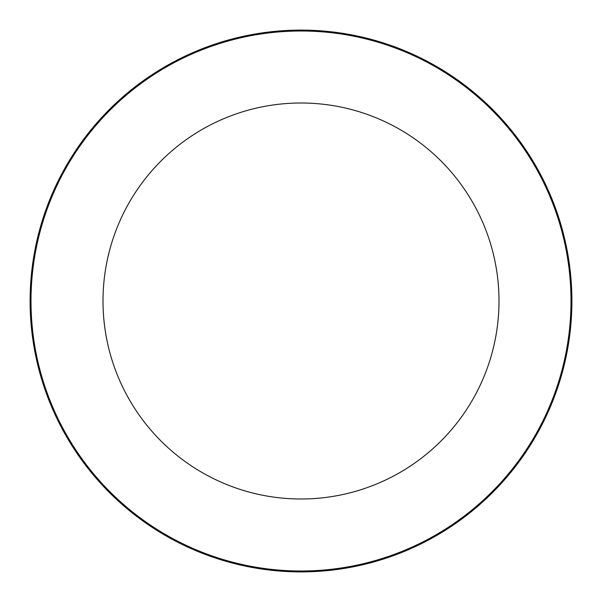 <?xml version="1.0" encoding="UTF-8"?>
<svg xmlns="http://www.w3.org/2000/svg" width="602" height="602" viewBox="0 0 602 602"><rect width="100%" height="100%" fill="white"/><g stroke="black" fill="none" stroke-linecap="round" stroke-linejoin="round"><path stroke-width="0.9" d="M571.9 301A270.9 270.9 0 0 0 301 30.1A270.9 270.9 0 0 0 30.1 301A270.9 270.9 0 0 0 301 571.9A270.9 270.9 0 0 0 571.9 301M301 103.002A197.998 197.998 0 0 1 498.998 301A197.998 197.998 0 0 1 301 498.998A197.998 197.998 0 0 1 103.002 301A197.998 197.998 0 0 1 301 103.002M301 31.003A269.997 269.997 0 0 1 570.997 301A269.997 269.997 0 0 1 301 570.997A269.997 269.997 0 0 1 31.003 301A269.997 269.997 0 0 1 301 31.003"/></g></svg>
